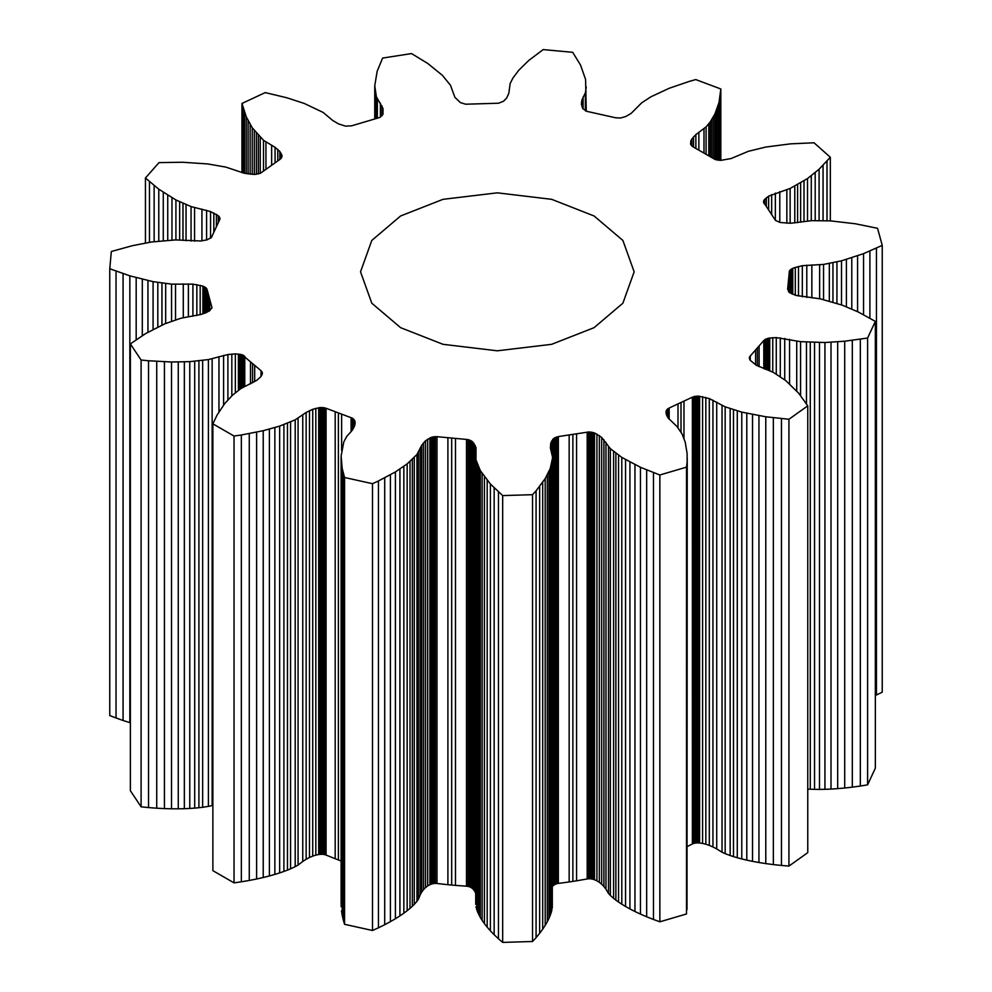 <?xml version="1.0" encoding="UTF-8"?>
<svg xmlns="http://www.w3.org/2000/svg" width="992" height="992" viewBox="0 0 992 992"><rect width="100%" height="100%" fill="white"/><g stroke="black" fill="none" stroke-linecap="round" stroke-linejoin="round"><path stroke-width="1.49" d="M594.072 215.971L551.676 199.33L497.339 192.832L443.002 199.33L400.607 215.971L371.789 240.448L360.53 271.82L371.789 303.192L400.607 327.67L443.002 344.311L497.339 350.808L551.676 344.311L594.072 327.67L622.889 303.192L634.148 271.82L622.889 240.448L594.072 215.971M209.709 300.365L209.709 310.732L211.941 307.57L207.117 289.639L205.716 287.618L202.889 286.105L192.907 284.134L171.566 284.134L153.078 281.654L129.84 275.838L109.765 268.745L111.327 251.497L132.581 245.644L151.454 241.998L175.584 239.915L200.806 240.982L207.092 239.841L211.432 237.46L219.976 219.046L218.277 215.723L210.552 211.581L191.059 206.572L175.919 199.962L158.782 189.187L145.44 177.99L159.018 162.601L182.553 162.254L207.712 163.928L225.878 167.115L244.354 173.278L254.708 174.456L260.363 173.29L280.215 159.216L282.063 155.831L279.818 151.441L275.069 147.337L263.5 140.294L252.253 127.794L246.264 116.833L241.961 103.466L265.211 92.603L286.961 97.799L304.284 103.466L323.119 112.418L332.655 120.416L338.632 123.95L345.6 126.133L351.714 125.798L379.676 117.502L382.825 114.551L382.986 108.463L376.377 96.745L374.753 85.833L377.158 71.275L382.639 58.057L411.544 53.58L427.738 63.451L442.432 75.367L450.48 85.287L454.906 97.34L460.325 102.56L465.595 104.21L498.567 103.218L503.514 101.258L506.738 97.948L508.846 93.161L510.173 83.477L512.914 78.058L518.729 70.283L528.835 60.388L543.157 49.6L572.706 52.303L580.556 65.112L585.578 79.447L586.26 111.178M374.753 85.833L374.753 118.928M374.827 88.697L374.827 118.916M375.063 91.152L375.063 118.854M375.435 93.347L375.435 118.755M376.377 96.745L376.377 118.494M377.344 98.977L377.344 118.234M380.395 103.118L380.395 117.13M381.982 105.908L381.982 115.816M382.986 108.463L382.986 114.03M241.961 103.466L241.961 172.645M243.04 107.781L243.04 172.93M244.54 112.468L244.54 173.315M246.264 116.833L246.264 173.637M248.124 120.788L248.124 173.997M250.158 124.484L250.158 174.232M252.253 127.794L252.253 174.406M254.324 130.696L254.324 174.443M256.407 133.3L256.407 174.319M258.354 135.482L258.354 173.984M260.239 137.404L260.239 173.34M263.5 140.294L263.5 171.033M265.943 142.104L265.943 169.173M271.647 145.167L271.647 164.994M275.069 147.337L275.069 162.663M277.785 149.445L277.785 160.84M279.818 151.441L279.818 159.489M281.195 153.326L281.195 158.398M281.926 155.037L281.926 157.071M145.44 177.99L145.44 243.003M149.457 181.685L149.457 242.333M154.132 185.616L154.132 241.626M158.782 189.187L158.782 241.031M163.271 192.374L163.271 240.56M167.735 195.275L167.735 240.213M171.963 197.792L171.963 240.014M175.919 199.962L175.919 239.915M179.651 201.847L179.651 240.002M182.974 203.385L182.974 240.374M186.05 204.699L186.05 240.721M191.059 206.572L191.059 241.093M194.568 207.65L194.568 241.192M201.934 209.114L201.934 240.82M206.584 210.292L206.584 239.965M210.552 211.581L210.552 238.241M213.826 212.933L213.826 231.917M216.405 214.322L216.405 226.164M218.277 215.723L218.277 222.58M218.959 216.417L218.959 221.278M219.468 217.099L219.468 220.311M219.802 217.769L219.802 219.53M109.765 268.745L109.765 715.554L116.039 717.972L116.039 271.163M123.07 273.656L123.07 720.477L116.039 717.972M129.84 275.838L129.84 722.647L123.07 720.477M136.177 277.686L136.177 339.71M142.302 279.285L142.302 335.668M147.944 280.6L147.944 332.258M153.078 281.654L153.078 329.431M157.815 282.497L157.815 327.025M161.944 283.129L161.944 325.091M165.676 283.6L165.676 323.479M171.566 284.134L171.566 321.172M175.534 284.295L175.534 319.808M183.284 283.898L183.284 317.676M188.381 283.886L188.381 316.87M192.907 284.134L192.907 316.225M196.85 284.605L196.85 315.493M200.186 285.262L200.186 314.687M202.889 286.105L202.889 313.881M203.992 286.576L203.992 313.509M204.947 287.085L204.947 313.174M205.716 287.618L205.716 312.84M206.336 288.164L206.336 312.567M206.77 288.746L206.77 312.381M207.117 289.639L207.117 312.232M208.506 295.988L208.506 311.463M209.076 298.183L209.076 311.116M211.792 306.652L211.792 308.276M130.374 343.902L141.1 360.022L141.1 806.831L130.374 790.711L130.374 343.902L145.675 333.56L164.66 323.888L180.916 318.221L201.215 314.427L209.659 310.769M240.969 354.429L240.969 388.517L256.829 380.283L260.921 376.625L262.359 373.438L261.02 370.698L242.06 354.727L235.352 353.884L227.9 354.553L208.407 359.575L189.77 361.646L171.529 361.993L148.54 360.766L148.54 807.575L141.1 806.831M148.54 360.766L141.1 360.022M156.724 361.386L156.724 808.207L148.54 807.575M164.436 361.795L164.436 808.604L156.724 808.207M171.529 361.993L171.529 808.802L164.436 808.604M178.262 362.018L178.262 808.827L171.529 808.802M184.338 361.894L184.338 808.703L178.262 808.827M189.77 361.646L189.77 808.455L184.338 808.703M194.692 361.311L194.692 808.12L189.77 808.455M198.908 360.914L198.908 807.724L194.692 808.12M202.653 360.468L202.653 807.277L198.908 807.724M208.407 359.575L208.407 806.384L202.653 807.277M212.139 358.794L212.139 805.603L208.407 806.384M212.883 805.368L212.139 805.603M218.959 356.612L218.959 411.854M223.597 355.396L223.597 405.071M227.9 354.553L227.9 399.85M231.83 354.057L231.83 395.833M235.352 353.884L235.352 392.696M238.402 354.02L238.402 390.34M239.754 354.181L239.754 389.385M242.06 354.727L242.06 387.86M243.003 355.086L243.003 387.302M243.821 355.508L243.821 386.83M244.764 356.24L244.764 386.421M250.505 361.72L250.505 383.879M252.576 363.593L252.576 382.813M254.684 365.44L254.684 381.622M261.02 370.698L261.02 376.476M261.801 371.492L261.801 375.224M262.136 372.099L262.136 374.48M262.322 372.744L262.322 373.674M212.883 423.844L234.038 436.046L234.038 882.868L212.883 870.654L212.883 423.844L217.074 415.04L224.837 403.434L232.649 395.052L240.969 388.517M343.282 473.196L343.282 920.006L344.571 924.308L344.571 477.499L342.203 468.472L341.112 456.047L343.79 441.961L346.704 436.48L352.569 429.871L355.198 423.076L354.677 420.534L352.383 418.19L326.07 408.258L320.044 407.551L312.728 409.299L306.144 412.461L295.207 419.839L279.645 426.101L263.227 430.702L241.354 434.98L241.354 881.789L234.038 882.868M241.354 434.98L234.038 436.046M249.277 433.628L249.277 880.45L241.354 881.789M256.606 432.19L256.606 878.999L249.277 880.45M263.227 430.702L263.227 877.511L256.606 878.999M269.39 429.152L269.39 875.961L263.227 877.511M274.858 427.602L274.858 874.411L269.39 875.961M279.645 426.101L279.645 872.923L274.858 874.411M283.898 424.638L283.898 871.447L279.645 872.923M287.469 423.286L287.469 870.108L283.898 871.447M290.582 422.009L290.582 868.818L287.469 870.108M295.207 419.839L295.207 866.648L290.582 868.818M298.071 418.24L298.071 865.049L295.207 866.648M302.758 414.644L302.758 861.465L298.071 865.049M306.144 412.461L306.144 859.27L302.758 861.465M309.479 410.676L309.479 857.485L306.144 859.27M312.728 409.299L312.728 856.108L309.479 857.485M315.816 408.307L315.816 855.129L312.728 856.108M318.692 407.712L318.692 854.521L315.816 855.129M320.044 407.551L320.044 854.36L318.692 854.521M321.334 407.489L321.334 854.298L320.044 854.36M322.536 407.501L322.536 854.323L321.334 854.298M323.665 407.613L323.665 854.422L322.536 854.323M324.694 407.811L324.694 854.62L323.665 854.422M326.07 408.258L326.07 855.067L324.694 854.62M335.184 411.916L335.184 858.725L326.07 855.067M338.384 413.131L338.384 859.952L335.184 858.725M341.62 861.143L338.384 859.952M341.62 414.334L341.62 450.405M351.106 417.644L351.106 431.743M352.383 418.19L352.383 430.119M353.115 418.661L353.115 428.953M353.735 419.207L353.735 427.887M354.268 419.839L354.268 426.771M354.677 420.534L354.677 425.692M354.975 421.315L354.975 424.588M341.112 456.047L341.112 902.856L341.161 459.928M341.496 464.02L341.161 906.738M342.203 468.472L342.203 915.281L341.496 910.83M343.282 920.006L342.203 915.281M344.571 924.308L372.496 930.496L372.496 483.687L344.571 477.499M498.468 491.97L498.468 938.779L502.671 942.4L502.671 495.591L490.383 483.997L480.302 470.58L475.999 459.904L476.011 447.578L472.601 441.824L468.026 439.58L437.001 436.678L430.999 437.447L425.531 440.77L421.749 445.197L416.962 454.51L407.154 463.884L395.399 471.944L378.436 480.984L378.436 927.805L372.496 930.496M378.436 480.984L372.496 483.687M384.71 477.896L384.71 924.705L378.436 927.805M390.402 474.858L390.402 921.667L384.71 924.705M395.399 471.944L395.399 918.753L390.402 921.667M399.925 469.08L399.925 915.889L395.399 918.753M403.843 466.376L403.843 913.186L399.925 915.889M407.154 463.884L407.154 910.706L403.843 913.186M410.018 461.553L410.018 908.362L407.154 910.706M412.325 459.482L412.325 906.291L410.018 908.362M414.259 457.572L414.259 904.394L412.325 906.291M416.962 454.51L416.962 901.319L414.259 904.394M418.45 452.377L418.45 899.186L416.962 901.319M420.199 448L420.199 894.809L418.45 899.186M421.749 445.197L421.749 892.006L420.199 894.809M423.547 442.779L423.547 889.601L421.749 892.006M425.531 440.77L425.531 887.58L423.547 889.601M427.664 439.146L427.664 885.955L425.531 887.58M429.883 437.918L429.883 884.728L427.664 885.955M430.999 437.447L430.999 884.269L429.883 884.728M432.128 437.088L432.128 883.897L430.999 884.269M433.244 436.827L433.244 883.636L432.128 883.897M434.347 436.666L434.347 883.475L433.244 883.636M435.426 436.592L435.426 883.401L434.347 883.475M437.001 436.678L437.001 883.488L435.426 883.401M447.9 437.881L447.9 884.703L437.001 883.488M451.682 438.241L451.682 885.062L447.9 884.703M455.477 438.576L455.477 885.385L451.682 885.062M466.488 439.382L466.488 886.191L455.477 885.385M468.026 439.58L468.026 886.389L466.488 886.191M469.03 439.828L469.03 886.65L468.026 886.389M469.985 440.188L469.985 886.997L469.03 886.65M470.915 440.634L470.915 887.443L469.985 886.997M471.783 441.18L471.783 887.989L470.915 887.443M472.601 441.824L472.601 888.634L471.783 887.989M474.052 443.387L474.052 890.196L472.601 888.634M475.205 445.309L475.205 892.118L474.052 890.196M476.011 894.4L475.205 892.118M476.011 447.578L476.011 455.725M475.726 457.61L475.726 904.431L475.999 459.904M476.929 463.314L476.929 910.123L475.999 906.713M477.747 465.459L477.747 912.28L476.929 910.123M478.838 467.84L478.838 914.649L477.747 912.28M480.302 470.58L480.302 917.389L478.838 914.649M482.124 473.544L482.124 920.353L480.302 917.389M484.406 476.805L484.406 923.614L482.124 920.353M487.184 480.339L487.184 927.148L484.406 923.614M490.383 483.997L490.383 930.806L487.184 927.148M494.152 487.903L494.152 934.712L490.383 930.806M498.468 938.779L494.152 934.712M502.671 942.4L532.543 941.495L532.543 494.686L502.671 495.591M653.468 472.663L653.468 919.472L659.854 921.804L659.854 474.994L640.46 467.294L621.798 457.399L610.353 448.657L601.685 437.398L594.506 432.934L588.752 431.954L558.36 436.592L553.424 438.712L550.771 443.015L550.424 447.962L552.618 457.585L550.262 468.46L545.203 478.578L536.077 490.829L536.077 937.638L532.543 941.495M536.077 490.829L532.543 494.686M539.636 486.526L539.636 933.336L536.077 937.638M542.686 482.41L542.686 929.231L539.636 933.336M545.203 478.578L545.203 925.387L542.686 929.231M547.324 474.895L547.324 921.704L545.203 925.387M548.985 471.51L548.985 918.332L547.324 921.704M550.262 468.46L550.262 915.269L548.985 918.332M551.23 465.657L551.23 912.466L550.262 915.269M551.874 463.214L551.874 910.036L551.23 912.466M552.308 461.032L551.874 910.036M552.618 457.585L552.308 907.841M550.771 443.015L550.771 449.736M551.564 441.031L551.564 452.612M552.718 439.394L552.618 886.364M553.424 438.712L553.424 885.521L552.718 886.203M554.193 438.117L554.193 884.926L553.424 885.521M555.024 437.608L555.024 884.418L554.193 884.926M555.917 437.199L555.917 884.021L555.024 884.418M556.859 436.889L556.859 883.698L555.917 884.021M558.36 436.592L558.36 883.413L556.859 883.698M569.16 435.141L569.16 881.95L558.36 883.413M572.88 434.583L572.88 881.392L569.16 881.95M576.575 433.988L576.575 880.809L572.88 881.392M587.202 432.14L587.202 878.949L576.575 880.809M588.752 431.954L588.752 878.763L587.202 878.949M589.843 431.954L589.843 878.763L588.752 878.763M590.959 432.053L590.959 878.862L589.843 878.763M592.125 432.252L592.125 879.061L590.959 878.862M593.303 432.537L593.303 879.358L592.125 879.061M594.506 432.934L594.506 879.743L593.303 879.358M596.924 434.025L596.924 880.834L594.506 879.743M599.342 435.5L599.342 882.322L596.924 880.834M601.685 437.398L601.685 884.207L599.342 882.322M603.905 439.692L603.905 886.501L601.685 884.207M605.963 442.37L605.963 889.192L603.905 886.501M608.48 446.623L608.48 893.445L605.963 889.192M610.353 448.657L610.353 895.466L608.48 893.445M613.602 451.546L613.602 898.355L610.353 895.466M615.871 453.319L615.871 900.128L613.602 898.355M618.537 455.241L618.537 902.05L615.871 900.128M621.798 457.399L621.798 904.208L618.537 902.05M625.555 459.668L625.555 906.477L621.798 904.208M629.932 462.111L629.932 908.932L625.555 906.477M634.954 464.69L634.954 911.512L629.932 908.932M640.46 467.294L640.46 914.103L634.954 911.512M646.66 469.972L646.66 916.782L640.46 914.103M653.468 919.472L646.66 916.782M659.854 921.804L686.514 913.967L686.514 467.145L659.854 474.994M781.46 418.636L781.46 865.446L788.938 866.078L788.938 419.256L765.787 416.776L741.78 412.126L725.164 406.832L709.305 398.573L698.232 396.106L692.366 397.172L669.166 408.022L666.835 409.733L665.992 411.903L668.025 417.88L676.966 426.486L682 433.864L685.212 442.122L687.121 453.555L686.514 913.967M687.01 462.805L686.514 467.145M687.233 458.031L687.01 909.614M666.153 411.11L666.153 413.85M666.426 410.39L666.426 414.693M666.835 409.733L666.835 415.822M667.368 409.15L667.368 416.727M668 408.642L668 417.843M669.166 408.022L669.166 419.318M678.007 404.153L678.007 427.726M681.008 402.764L681.008 432.053M683.984 401.363L683.984 438.414M692.366 397.172L692.366 843.981L687.233 846.548M693.656 396.651L693.656 843.46L692.366 843.981M694.66 396.391L694.66 843.2L693.656 843.46M695.752 396.217L695.752 843.026L694.66 843.2M696.954 396.118L696.954 842.927L695.752 843.026M698.232 396.106L698.232 842.927L696.954 842.927M699.608 396.192L699.608 843.002L698.232 842.927M702.584 396.614L702.584 843.423L699.608 843.002M705.833 397.408L705.833 844.217L702.584 843.423M709.305 398.573L709.305 845.395L705.833 844.217M712.95 400.148L712.95 846.957L709.305 845.395M716.72 402.12L716.72 848.929L712.95 846.957M722.027 405.418L722.027 852.227L716.72 848.929M725.164 406.832L725.164 853.641L722.027 852.227M730.162 408.704L730.162 855.513L725.164 853.641M733.485 409.795L733.485 856.604L730.162 855.513M737.279 410.924L737.279 857.733L733.485 856.604M741.78 412.126L741.78 858.936L737.279 857.733M746.802 413.329L746.802 860.138L741.78 858.936M752.531 414.532L752.531 861.341L746.802 860.138M758.942 415.71L758.942 862.519L752.531 861.341M765.787 416.776L765.787 863.598L758.942 862.519M773.351 417.781L773.351 864.59L765.787 863.598M781.46 865.446L773.351 864.59M788.938 866.078L807.761 852.649L807.761 405.84L788.938 419.256M860.337 339.227L860.337 786.036L867.603 784.846L867.603 338.036L844.7 341.211L824.935 342.513L800.569 341.657L776.277 337.59L768.428 338.185L763.815 340.541L749.642 356.736L750.101 360.183L756.164 365.168L773.438 372.409L785.862 380.692L798.746 393.278L807.761 405.84M749.419 357.356L749.419 358.558M749.642 356.736L749.642 359.302M750.274 355.892L750.274 360.394M755.619 350.288L755.619 364.82M757.38 348.316L757.38 365.788M759.103 346.332L759.103 366.656M763.815 340.541L763.815 368.652M764.621 339.748L764.621 368.937M765.353 339.289L765.353 369.185M766.233 338.867L766.233 369.495M767.262 338.495L767.262 369.842M768.428 338.185L768.428 370.252M769.742 337.937L769.742 370.71M772.756 337.627L772.756 372.074M776.277 337.59L776.277 374.046M780.282 337.838L780.282 376.551M784.722 338.421L784.722 379.812M789.558 339.338L789.558 383.842M796.725 341.099L796.725 391.009M800.569 341.657L800.569 395.56M806.471 342.203L806.471 403.806M810.278 342.414L810.278 789.223L807.761 789.086M814.531 342.55L814.531 789.359L810.278 789.223M819.491 342.6L819.491 789.409L814.531 789.359M824.935 342.513L824.935 789.322L819.491 789.409M831.011 342.265L831.011 789.074L824.935 789.322M837.682 341.831L837.682 788.64L831.011 789.074M844.7 341.211L844.7 788.02L837.682 788.64M852.314 340.343L852.314 787.152L844.7 788.02M860.337 786.036L852.314 787.152M867.603 784.846L875.341 768.168L875.341 321.358L867.603 338.036M876.444 248.161L876.444 694.97L882.235 692.18L882.235 245.371L863.561 253.642L841.501 260.822L823.558 264.418L802.33 265.695L792.769 268.262L789.372 271.114L787.636 289.23L789.582 292.603L795.869 295.393L820.434 298.877L842.258 305.164L858.266 311.996L875.341 321.358M788.566 282.856L788.566 291.698M788.789 280.637L788.789 291.933M788.975 278.43L788.975 292.094M789.198 272.019L789.198 292.28M789.372 271.114L789.372 292.429M789.719 270.518L789.719 292.677M790.227 269.923L790.227 293.012M790.897 269.353L790.897 293.384M791.752 268.795L791.752 293.806M792.769 268.262L792.769 294.302M795.299 267.257L795.299 295.194M798.498 266.402L798.498 296.05M802.33 265.695L802.33 296.819M806.794 265.174L806.794 297.451M811.853 264.889L811.853 297.91M819.64 264.814L819.64 298.741M823.558 264.418L823.558 299.572M829.324 263.525L829.324 300.973M832.958 262.83L832.958 302.027M836.938 261.95L836.938 303.304M841.501 260.822L841.501 304.904M846.412 259.47L846.412 306.776M851.781 257.821L851.781 309.033M857.584 255.862L857.584 311.686M863.561 253.642L863.561 314.675M869.897 251.063L869.897 318.134M876.444 694.97L875.341 695.454M882.235 245.371L877.56 228.309L855.364 223.77L830.54 220.881L811.555 220.67L790.686 223.237L780.22 222.506L775.459 220.385L763.567 202.232M830.329 220.869L830.329 157.269L819.094 169.21L807.525 178.572L790.14 188.443L768.639 196.143L764.162 199.925L763.778 202.876M763.778 200.632L763.567 201.314M764.162 199.925L764.162 203.546M764.708 199.194L764.708 204.302M766.332 197.681L766.332 206.522M768.639 196.143L768.639 209.709M771.652 194.606L771.652 214.322M775.36 193.08L775.36 220.261M779.786 191.63L779.786 222.394M786.842 189.732L786.842 223.25M790.14 188.443L790.14 223.237M794.778 186.285L794.778 222.952M797.605 184.797L797.605 222.63M800.631 183.061L800.631 222.22M804.004 180.953L804.004 221.625M807.525 178.572L807.525 221.005M811.282 175.795L811.282 220.683M815.201 172.645L815.201 220.559M819.094 169.21L819.094 220.484M823.062 165.366L823.062 220.546M826.993 161.175L826.993 220.695M830.329 157.269L814.035 142.786L790.562 143.852L765.836 147.039L748.352 151.305L731.092 158.546L721.01 160.344L715.182 159.526L692.887 146.729L690.593 144.212L690.841 140.926L690.841 144.82M720.837 160.344L720.837 88.982L718.989 102.523L715.009 113.795L710.334 121.805L706.081 126.902L695.863 134.602L691.87 138.979L691.87 146.072M691.87 138.979L690.841 140.926M693.532 136.859L693.532 147.089M695.863 134.602L695.863 148.341M698.864 132.234L698.864 149.966M703.985 128.848L703.985 152.83M706.081 126.902L706.081 154.058M708.809 123.826L708.809 155.719M710.334 121.805L710.334 156.662M711.872 119.511L711.872 157.616M713.471 116.808L713.471 158.596M715.009 113.795L715.009 159.439M716.497 110.372L716.497 159.923M717.848 106.578L717.848 160.171M718.989 102.523L718.989 160.295M719.907 98.084L719.907 160.332M720.552 93.335L720.552 160.344M720.837 88.982L695.752 79.571L688.981 81.493L669.116 88.313L651.074 96.72L641.75 102.771L631.086 113.448L625.741 116.523L620.645 117.998L615.734 117.8L586.421 111.253L582.763 108.5L581.498 102.461L581.498 104.904M586.26 86.961L585.392 92.678L582.031 99.845L582.031 107.049M582.031 99.845L581.498 102.461M583.11 96.98L583.11 108.946M585.392 92.678L585.392 110.794M585.937 90.408L585.937 111.042"/></g></svg>
